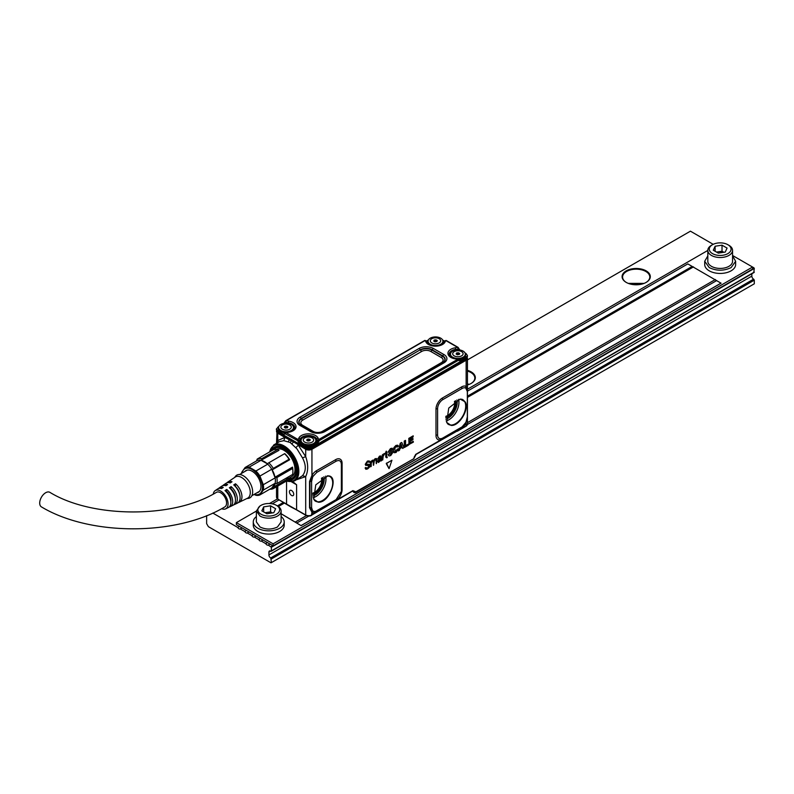 <?xml version="1.0" encoding="UTF-8"?>
<svg xmlns="http://www.w3.org/2000/svg" width="794" height="794" viewBox="0 0 794 794"><rect width="100%" height="100%" fill="white"/><g stroke="black" fill="none" stroke-linecap="round" stroke-linejoin="round"><path stroke-width="1.19" d="M728.932 245.316L727.88 244.711A10.888 6.283 180 0 1 727.88 253.604A10.888 6.283 180 0 1 712.476 253.604A10.888 6.283 180 0 1 712.476 244.711A10.888 6.283 180 0 1 727.88 244.711L728.932 245.316A12.376 7.146 180 0 1 732.554 250.368A12.376 7.146 180 0 1 728.932 255.42A12.376 7.146 180 0 1 711.434 255.42A12.376 7.146 180 0 1 707.811 250.368A12.376 7.146 180 0 1 711.434 245.316L712.476 244.711M713.28 250.219L715.126 246.239L722.024 245.167L727.076 248.085L725.23 252.075L718.332 253.137L713.28 250.219M715.126 251.291L715.126 246.239M716.506 252.085L722.024 251.232L722.024 245.167M722.024 251.232L723.85 252.284M707.811 250.368L707.811 261.276A12.376 7.146 0 0 0 711.434 266.327A12.376 7.146 0 0 0 728.932 266.327A12.376 7.146 0 0 0 732.554 261.276L732.554 250.368M716.774 252.234A6.183 3.573 180 0 1 718.58 251.767A6.183 3.573 180 0 1 723.751 252.303M732.554 255.916L735.641 261.276L731.115 267.588C723.83 271.052 716.535 271.052 709.241 267.588L704.715 261.276L707.811 255.916M704.715 261.276L704.715 264.511A15.463 8.933 0 0 0 709.241 270.823A15.463 8.933 0 0 0 731.115 270.823A15.463 8.933 0 0 0 735.641 264.511L735.641 261.276M752.553 268.65L753.953 267.846L752.553 267.032L273.116 543.83L236.374 522.621L256.373 511.078M273.116 543.83L273.116 545.855L752.553 269.057L752.553 267.032L732.554 255.489M707.811 250.438L467.438 389.219M277.493 498.88L269.464 503.515M467.438 391.134L687.812 263.906L721.051 283.2L301.115 525.648L281.116 513.797M256.373 516.557A15.463 8.933 0 0 0 253.276 521.916L253.276 525.142A15.463 8.933 0 0 0 257.812 531.464A15.463 8.933 0 0 0 279.677 531.464A15.463 8.933 0 0 0 284.212 525.142L284.212 521.916A15.463 8.933 0 0 0 281.116 516.557M273.116 545.855L236.374 524.636L236.374 522.621M279.091 499.873L272.233 503.833M301.115 525.648L281.116 513.698M721.051 283.101L301.115 525.549M253.276 521.916A15.463 8.933 0 0 0 257.812 528.228A15.463 8.933 0 0 0 279.677 528.228A15.463 8.933 0 0 0 284.212 521.916M713.211 244.324L690.433 231.173L467.438 359.92M239.5 526.442L237.743 527.454L212.802 513.053M467.438 370.351A14.103 8.139 180 0 1 474.752 375.363A14.103 8.139 180 0 1 471.189 383.413A14.103 8.139 180 0 1 467.438 384.961M622.655 278.922A14.103 8.139 180 0 1 632.223 268.819A14.103 8.139 180 0 1 649.73 274.337A14.103 8.139 180 0 1 646.167 282.396A14.103 8.139 180 0 1 627.578 283.081A14.103 8.139 180 0 1 626.218 282.396A14.103 8.139 180 0 1 622.655 278.922M242.001 527.891L240.245 528.893A2.471 1.429 -120 0 0 240.245 528.893L244.751 531.494A2.471 1.429 -120 0 0 246.001 532.824A2.471 1.429 -120 0 0 247.232 532.943A2.471 1.429 -120 0 0 247.242 532.943L248.998 531.93M246.497 530.481L244.751 531.494M253.494 534.531L251.748 535.533L247.242 532.943M255.996 535.97L254.249 536.982A2.471 1.429 -120 0 0 254.249 536.982L258.745 539.573A2.471 1.429 -120 0 0 259.995 540.903A2.471 1.429 -120 0 0 261.236 541.032A2.471 1.429 -120 0 0 261.246 541.022L262.993 540.009M260.492 538.57L258.745 539.573M267.489 542.61L265.742 543.622L261.246 541.022M269.99 544.049L268.243 545.061A2.471 1.429 -120 0 0 268.243 545.061L271.369 547.264L754.3 268.451L753.953 267.846M272.769 545.657L271.022 546.659M692.179 266.427L467.438 396.186M283.389 502.443L277.404 505.897M693.499 266.883L467.438 397.397M284.421 503.068L278.396 506.542M715.364 279.508L467.438 422.656M306.434 515.604L295.428 521.966M716.684 280.57L467.398 424.492M286.565 481.263L286.565 504.101L306.047 515.415A3.96 2.283 0 0 0 308.826 516.06L296.738 523.028M256.373 510.999L259.995 516.05A12.376 7.146 0 0 0 277.493 516.05A12.376 7.146 0 0 0 281.116 510.999L281.116 521.916L277.493 526.968C271.657 529.737 265.831 529.737 259.995 526.968L256.373 521.916L256.373 510.999L259.995 505.947A12.376 7.146 0 0 1 260.551 505.649M206.629 515.673L206.629 523.633L208.375 526.66L271.022 562.827L754.3 283.805L754.3 280.173L753.595 279.16L270.665 557.974L753.774 279.26M753.774 272.392L754.3 268.451M751.849 273.751L751.849 276.123A2.471 1.429 -120 0 0 753.595 279.16M265.742 543.622A2.471 1.429 -120 0 0 266.992 544.942A2.471 1.429 -120 0 0 268.233 545.071M237.743 527.454A2.471 1.429 -120 0 0 238.994 528.784A2.471 1.429 -120 0 0 240.235 528.903M271.369 547.264L271.369 550.907L270.665 551.105A2.471 1.429 -120 0 0 269.434 550.986A2.471 1.429 -120 0 0 268.918 552.118L268.918 554.946A2.471 1.429 -120 0 0 270.665 557.974M251.748 535.533A2.471 1.429 -120 0 0 252.998 536.863A2.471 1.429 -120 0 0 254.229 536.982M271.369 562.628L270.843 558.083M471.011 383.512A13.607 7.861 0 0 0 474.822 378.063A13.607 7.861 0 0 0 474.276 375.85A13.607 7.861 0 0 0 467.438 371.066M645.988 282.495A13.607 7.861 0 0 0 649.8 277.037A13.607 7.861 0 0 0 649.254 274.823A13.607 7.861 0 0 0 634.257 269.255A13.607 7.861 0 0 0 622.585 277.037A13.607 7.861 0 0 0 623.131 279.25A13.607 7.861 0 0 0 626.397 282.495M281.116 510.999A12.376 7.146 0 0 0 277.493 505.947L276.441 505.341A10.888 6.283 180 0 1 276.441 514.234A10.888 6.283 180 0 1 261.047 514.234A10.888 6.283 180 0 1 261.047 505.341A10.888 6.283 180 0 1 276.441 505.341L277.493 505.947M467.438 383.8L469.135 384.395M628.272 283.379L644.103 283.379M633.82 284.659A9.151 5.29 180 0 1 638.565 284.659M261.841 510.86L263.687 506.87L270.595 505.808L275.647 508.726L273.791 512.706L266.893 513.778L261.841 510.86M263.687 511.922L263.687 506.87M265.077 512.726L270.595 511.872L270.595 505.808M270.595 511.872L272.411 512.924M265.335 512.874A6.183 3.573 180 0 1 267.141 512.398A6.183 3.573 180 0 1 272.312 512.934M296.926 448.809L290.167 442.496L283.845 440.69L279.548 441.593L273.751 444.948A20.783 11.999 60 0 1 291.19 452.123A20.783 11.999 60 0 1 294.534 480.946L302.494 475.705C306.206 470.991 306.206 465.046 302.494 457.88L296.926 448.809M302.494 475.705L305.7 476.599C308.32 470.862 308.32 464.212 305.7 456.649L298.306 445.176L295.874 447.637M467.259 357.697A4.456 2.571 180 0 1 467.438 358.422A4.456 2.571 180 0 1 466.138 360.248L311.943 449.265A4.456 2.571 180 0 1 305.7 449.295L293.671 441.95L291.964 443.707M302.494 457.88L305.7 456.649L305.7 449.295A1.241 0.705 -60.9 0 1 305.819 448.719L291.686 440.61L290.167 442.496M277.066 431.46A4.139 2.392 0 0 0 277.989 432.333L289.612 439.608L288.291 441.593M467.12 357.687A4.139 2.392 0 0 1 465.909 359.404L311.724 448.421A4.139 2.392 180 0 1 305.918 448.451L284.907 437.434L283.845 440.69M276.679 430.914A4.288 2.471 180 0 0 277.89 432.601A1.241 0.725 120.9 0 0 277.771 433.167L284.907 437.434L277.771 440.521L278.257 442.337M276.63 430.805A4.456 2.571 180 0 0 276.52 431.38A4.456 2.571 180 0 0 277.771 433.167L277.771 440.521L277.046 443.042M277.989 432.333L291.716 440.531M296.767 479.655L305.7 476.599L305.7 514.969L296.589 509.887L296.589 484.777L292.847 481.66M308.826 516.06A3.96 2.283 0 0 0 311.01 515.663L311.576 514.899M309.541 507.723L312.548 510.611L311.615 507.703L309.958 507.703L309.958 481.432L313.193 476.182L311.943 475.437L309.541 481.452L309.541 507.723L311.943 512.299L311.466 515.117M296.589 509.887L291.577 507.326M289.691 490.722A3.047 1.757 -120 0 0 290.286 494.245A3.047 1.757 -120 0 0 293.095 495.635A3.047 1.757 -120 0 0 293.462 495.277A3.047 1.757 -120 0 0 292.867 491.754A3.047 1.757 -120 0 0 290.058 490.364A3.047 1.757 -120 0 0 289.691 490.722M311.427 515.187L311.427 515.187A4.456 2.571 180 0 1 305.7 514.969L277.92 499.178A4.238 2.442 180 0 1 276.828 498.007M315.883 511.197L336.11 499.625L335.673 500.607L315.228 512.378A9.071 5.23 -60 0 1 311.943 512.299L313.193 511.128A7.434 4.288 -60 0 0 315.883 511.197A2.471 1.667 70.3 0 0 315.228 512.378L311.754 514.552M313.193 511.128L312.548 510.611M408.999 444.719L408.801 438.387L413.128 435.856M410.161 439.945L412.91 438.586M410.161 442.883L413.237 441.335M404.394 447.379L404.206 441.097L405.397 440.372M405.555 445.543L408.295 444.193M402.538 448.282L402.26 447.27L399.997 448.58L399.541 450.198L398.429 450.942L400.652 443.052L401.804 442.536L403.938 447.488L402.786 448.431L402.161 447.33M398.36 450.863L400.265 443.221L401.704 442.466M394.817 451.3L395.829 451.25L397.318 449.047L398.35 449.245L396.007 452.52L394.122 452.699L393.189 450.555L394.211 452.749M393.189 450.555L393.943 447.518L395.908 445.454L397.645 445.186L398.181 446.377L397.248 447.062L396.027 446.764L394.985 447.885L395.005 451.439M397.159 446.982L396.633 446.516M391.65 450.019L391.184 449.553L389.844 450.526A4.953 2.858 -60 0 1 389.824 450.555L389.824 451.359L392.633 451.141L393.02 452.183L390.708 455.587L389 455.954L388.167 454.823L389.1 453.89L390.539 454.317L391.73 452.53L389.06 452.828L388.534 451.796L390.638 448.719L392.276 448.322L392.643 449.593L391.462 449.93M388.911 455.915L388.167 454.823M388.534 451.796L388.891 452.759M388.345 451.697L390.459 448.6L392.117 448.203L392.841 449.196M385.318 453.543L386.331 451.171M387.135 452.074L386.489 456.649A4.953 2.858 120 0 0 386.489 456.679L387.194 457.523A4.953 2.858 -60 0 1 386.777 457.801L385.953 457.215L385.953 453.414L385.308 453.483L386.172 451.26L386.489 452.382L387.135 452.074L386.489 452.223M386.331 456.57L387.224 456.957M386.767 457.801L385.765 457.126L385.765 453.463M383.095 454.962L383.452 454.099L383.006 454.912M383.452 454.099L384.435 453.503M382.569 459.905L382.371 454.863L382.926 454.505M381.388 459.855L381.845 460.302L381.239 460.917A4.953 2.858 120 0 0 381.17 460.937L380.693 460.54L378.49 462.485L377.358 461.513L378.311 462.406L377.358 461.513L379.681 458.456A4.972 2.868 -60 0 1 379.711 458.436L380.544 457.552L380.316 456.619L377.696 458.932L379.631 456.262L381.051 456.014L381.686 460.073M377.696 459.031L379.463 456.143L380.971 455.964M371.523 460.967L371.324 461.642L372.406 460.212L373.805 460.192L375.234 458.575L376.703 459.14M371.711 461.086L373.974 460.331L375.413 458.694L376.872 459.25L376.445 458.485M376.217 463.567L376.019 459.379L374.361 460.599A4.953 2.858 -60 0 1 374.351 460.629L373.577 465.274L373.18 461.016L371.523 462.237A4.953 2.858 -60 0 1 371.513 462.267L371.235 463.756A4.953 2.858 120 0 0 371.235 463.815L371.235 466.386L370.619 466.743L370.619 461.751L371.235 461.651M373.379 465.205L373.18 461.016L372.485 461.135M370.629 466.793L370.431 461.651L371.076 461.254M368.734 461.572L369.141 462.287L367.592 461.79L366.034 464.311L368.753 464.301L369.905 465.443L369.299 467.378L367.592 468.926L365.905 469.274L365.498 467.745L367.691 468.271L369.309 465.83L365.597 465.205L365.429 464.421L367.592 461.195L369.279 460.977L369.498 462.297L368.634 461.532M366.034 464.311L369.468 464.371M365.29 468.132L365.816 469.224M365.101 468.033L365.667 467.517L367.523 468.152L369.121 465.741A24.763 14.292 -60 0 1 369.121 465.721L367.9 465.056M365.836 465.443L365.24 464.321L367.414 461.076L369.19 460.927M388.971 468.539L386.261 463.607L391.829 460.242M306.047 515.415L305.849 515.306A4.238 2.442 180 0 0 308.826 515.991A4.238 2.442 180 0 0 311.298 515.514A0.744 0.506 62.2 0 0 311.536 515.197M312.508 513.956L311.982 514.254L312.508 513.956M352.447 490.891L354.928 491.297L353.777 491.307L353.935 492.27L352.675 491.01M335.673 500.607L336.864 499.883A2.471 1.141 51.5 0 1 337.063 498.969M337.093 498.95L336.11 499.625L341.301 491.486M313.193 476.182L316.866 472.331L336.11 461.225C339.296 459.736 341.053 460.748 341.36 464.252L341.36 490.523A2.471 1.429 180 0 1 342.085 489.6A9.071 5.23 -60 0 1 336.864 499.883L352.973 490.593M312.548 477.452L311.615 481.432L309.958 481.432A2.471 1.429 0 0 0 309.541 481.452M311.615 507.703L311.615 481.432M327.872 475.854L315.774 484.846L313.69 499.208L318.096 502.165C329.341 503.594 339.723 475.656 327.872 475.854M311.069 515.634L311.337 515.505A0.744 0.744 0 0 0 311.665 515.157L352.814 490.93L353.777 491.307L353.231 490.761M414.399 456.619L413.763 458.724L355.097 492.26A0.744 0.496 170.1 0 1 353.935 492.27L354.928 492.687M413.763 458.724L355.305 492.727L354.114 492.608L352.576 491.069M414.289 457.026L415.719 454.357L442.407 438.983A2.471 1.429 60 0 1 442.844 438L462.088 426.884L466.406 421.773L467.338 417.793L467.338 391.521L465.76 388.097A2.471 2.025 -61.1 0 1 466.138 386.42L467.378 390.33L467.378 416.592A2.471 1.429 0 0 0 467.338 416.84L467.338 390.569L466.406 388.613M456.262 430.983L442.407 438.983M462.088 388.484A2.471 1.429 60 0 1 461.651 386.896L442.407 398.012A9.071 5.23 -60 0 0 435.995 409.118L435.995 435.38A9.071 5.23 -60 0 0 441.216 439.648A2.471 1.667 70.3 0 1 441.861 438.457A7.434 4.288 -60 0 1 437.593 434.963L437.593 408.702A7.434 4.288 -60 0 1 442.844 399.6L462.088 388.484A7.434 4.288 -60 0 1 465.76 388.097M465.76 423.043L467.18 419.381M467.338 417.723L467.378 416.592M408.989 444.67L408.989 438.477L413.237 435.866L413.079 437.008L410.161 438.735L410.19 440.144L413.069 438.725L412.86 439.737L410.19 441.275L410.161 443.062L413.188 441.355L413.396 442.119L408.801 444.571M408.245 445.335L404.464 447.459L404.603 440.819L405.555 440.511L405.565 445.742L408.245 444.213L408.245 445.335M393.377 450.645L394.122 447.627L396.087 445.573L397.804 445.305L398.33 445.97M394.975 451.419L395.998 451.369L397.04 449.384M397.228 449.483L398.042 448.898M389.646 451.052L392.792 451.25M388.355 454.912L389.268 454.009L390.717 454.436L391.571 453.672L391.859 452.858L391.134 452.401M389.497 454.059L390.539 454.317M383.184 455.022L382.877 454.396M383.631 454.208L384.594 453.91L383.155 456.312L382.768 459.964L383.036 454.515M378.5 462.485L377.547 461.612L379.86 458.575A4.953 2.858 -60 0 1 379.879 458.555L380.763 457.324L380.505 456.699L379.621 456.907M381.17 460.937L380.594 460.47M376.872 459.25L376.425 463.636L376.217 460.103L375.324 459.498M368.585 464.182L369.389 464.301M365.885 467.726L366.262 468.49M369.309 465.81L369.309 465.83A24.743 14.282 -60 0 1 369.309 465.81L368.079 465.135M386.648 463.23L391.938 460.262L389.07 468.619L386.47 463.12M457.681 429.435L457.701 430.735L416.096 454.396L413.605 459.061M466.902 356.913L467.438 358.422L467.438 424.095A4.456 2.571 180 0 1 466.138 425.912L466.138 423.271A9.071 5.23 -60 0 1 461.651 427.976L456.758 430.695A2.471 1.429 60 0 1 457.195 429.713M441.861 438.457L442.844 438M462.902 426.348L462.088 426.884A2.471 1.429 60 0 0 461.651 427.976M465.185 401.873L460.153 399.084L448.759 408.066L446.665 422.438L451.081 425.386C459.16 426.537 469.74 408.89 465.185 401.873M466.406 421.773L467.338 416.84L465.75 423.033M400.345 447.201L401.893 446.307L401.149 444.422L400.384 447.24M380.614 458.624L379.423 459.528A4.953 2.858 120 0 1 379.383 459.547L378.192 461.245A4.953 2.858 120 0 0 378.192 461.245L379.095 461.582L380.683 459.23A4.953 2.858 120 0 0 380.683 459.23L380.485 458.575M378.202 461.254L379.095 461.582L380.485 458.733M458.446 359.225A7.424 4.288 0 0 0 461.761 358.61L459.418 359.96A0.863 0.496 -120 0 1 460.034 361.002L466.128 357.489L467.428 355.593L466.157 358.213L311.566 447.588L306.057 448.014M467.458 356.546L466.157 358.332L311.566 447.588A1.112 0.645 60 0 1 311.337 448.074L305.501 448.074L277.95 432.164A1.112 0.645 120 0 1 277.711 431.678L305.273 447.588L305.273 446.724L311.566 446.724L311.566 447.469L305.273 447.469L277.711 431.678L276.411 429.882M457.572 431.112L465.78 426.368A3.96 2.283 -0 0 0 465.79 426.368L456.788 431.122A0.744 0.744 60 0 1 456.629 430.993A0.744 0.744 60 0 0 457.572 431.112M400.404 447.012L401.704 446.228L401.049 444.571M378.033 461.145L378.917 461.463M276.451 428.82L276.411 429.802L277.711 431.549L277.741 430.824A0.863 0.496 -60 0 1 278.357 429.782L279.885 430.666A7.424 4.288 0 0 0 281.959 431.867A7.424 4.288 0 0 0 283.974 432.412A7.424 4.288 0 0 0 285.463 432.571M278.982 426.199L276.441 428.939L277.741 430.824L283.855 434.358L285.592 433.028M466.128 353.846A0.863 0.496 120 0 0 465.949 353.469L467.418 355.474M458.892 359.881L458.297 359.672L458.684 360.555L458.297 359.672M458.664 360.416A0.863 0.546 -7.4 0 0 458.912 359.97L458.059 359.077L455.309 358.898L457.741 359.275L460.034 361.002M319.039 441.176L317.749 443.151L311.566 446.724A0.863 0.496 -120 0 0 310.95 445.682L305.879 445.682L305.273 446.724L299.159 443.191L297.859 441.216L299.308 440.948L300.023 439.231A1.241 0.973 -155.1 0 0 298.832 438.119A9.965 5.756 0 0 1 308.459 433.852A9.965 5.756 0 0 1 318.086 438.119A1.241 0.973 155.1 0 0 316.895 439.231L317.61 440.759L317.134 442.109L316.171 440.035A0.744 0.586 155.1 0 0 316.885 439.37L317.6 440.908L319.039 441.176L317.61 440.759L318.741 439.519A0.863 0.496 60 0 1 319.357 440.561L458.356 360.317M317.749 443.151L317.134 442.109L314.801 443.459A7.424 4.288 0 0 0 315.883 441.226L315.883 440.422A7.424 4.288 0 0 0 310.553 436.303A7.424 4.288 0 0 0 301.035 440.422A7.424 4.288 0 0 0 306.375 444.531A7.424 4.288 0 0 0 315.883 440.422M299.159 443.191A0.863 0.496 -60 0 1 299.775 442.149L300.757 440.035A0.744 0.586 24.9 0 1 300.043 439.37A8.724 5.032 180 0 1 306.008 435.846A8.724 5.032 0 0 1 316.885 439.37L316.895 439.231A8.734 5.042 0 0 0 306.008 435.688A8.734 5.042 0 0 0 300.023 439.231L299.298 440.799L298.167 439.558L297.552 440.601L285.225 433.772L286.148 432.621A0.863 0.496 120 0 0 285.532 433.663M297.859 441.216L299.298 440.799L299.775 442.149L302.276 443.598A7.424 4.288 0 0 0 304.36 444.799A7.424 4.288 0 0 0 306.375 445.335A7.424 4.288 0 0 0 312.33 444.888A7.424 4.288 0 0 0 314.801 443.459M284.977 433.395A0.863 0.546 7.4 0 0 285.205 433.901L285.225 433.772M283.984 423.371A0.863 0.496 60 0 1 284.53 423.291L286.217 420.741L425.217 340.497L426.348 341.102L424.78 340.447A0.863 0.496 60 0 1 425.217 340.497L425.862 341.896A9.965 5.756 0 0 0 435.499 346.164A9.965 5.756 0 0 0 445.126 341.896L445.752 340.537L444.69 340.904L446.188 340.487L458.108 347.375A0.863 0.496 120 0 0 457.672 347.415L458.207 348.993L458.595 348.199M285.274 421.674L288.262 423.391M285.294 421.525L285.681 422.319L288.331 422.726L288.649 421.118L286.217 420.741M424.601 340.825A0.863 0.496 60 0 1 424.78 340.447L285.78 420.701L283.835 423.401M442.615 340.001L444.58 341.132A0.863 0.496 120 0 0 444.144 341.182L444.61 341.281M445.752 340.537L457.672 347.415L455.309 347.782A9.965 5.756 0 0 0 447.925 353.34A9.965 5.756 0 0 0 455.309 358.898M458.287 347.752A0.863 0.496 120 0 0 458.108 347.375L458.843 348.546M459.964 350.293L458.227 349.132L458.863 348.616L459.994 350.035A7.424 4.288 0 0 0 450.466 354.144A7.424 4.288 0 0 0 455.806 358.263A7.424 4.288 0 0 0 465.314 354.144A7.424 4.288 0 0 0 459.984 350.035M461.761 358.61A7.424 4.288 0 0 0 464.232 357.191A7.424 4.288 0 0 0 465.314 354.958L465.314 354.144M450.466 354.144L450.466 354.958A7.424 4.288 0 0 0 452.292 357.766M301.035 440.422L301.035 441.226A7.424 4.288 0 0 0 302.276 443.598M291.666 431.112A7.424 4.288 0 0 0 293.492 428.294L293.492 427.49A7.424 4.288 0 0 0 288.153 423.371A7.424 4.288 0 0 0 278.644 427.49A7.424 4.288 0 0 0 283.974 431.599A7.424 4.288 0 0 0 293.492 427.49M278.644 427.49L278.644 428.294A7.424 4.288 0 0 0 279.885 430.666M441.097 344.834A7.424 4.288 0 0 0 442.923 342.025L442.923 341.212A7.424 4.288 0 0 0 437.583 337.103A7.424 4.288 0 0 0 428.075 341.212A7.424 4.288 0 0 0 433.405 345.33A7.424 4.288 0 0 0 442.923 341.212M428.075 341.212L428.075 342.025A7.424 4.288 0 0 0 429.891 344.834M312.905 493.054A9.895 5.717 120 0 0 321.669 480.172A9.895 5.717 120 0 0 321.441 478.256M324.935 431.539L443.915 362.848A10.183 5.876 0 0 0 443.915 354.531L433.415 348.477A10.183 5.876 0 0 0 419.024 348.477L300.043 417.168A10.183 5.876 0 0 0 300.043 425.485L310.533 431.539A10.183 5.876 0 0 0 324.935 431.539A2.471 1.429 60 0 0 323.694 431.42L442.685 362.729A8.426 4.863 0 0 0 442.685 355.841L432.184 349.777A8.426 4.863 0 0 0 420.264 349.777L301.472 418.825A8.148 4.704 0 0 0 301.472 425.475A2.471 1.429 120 0 0 302.713 425.356L313.213 431.41A2.471 1.429 -60 0 1 312.082 431.589M310.533 431.539A2.471 1.429 -60 0 1 311.774 431.42L301.472 425.475M445.891 416.274A9.895 5.717 120 0 0 454.654 403.392A9.895 5.717 120 0 0 454.426 401.486M459.359 350.859A5.201 2.997 180 0 1 462.882 354.59A5.201 2.997 180 0 1 456.431 356.625A5.201 2.997 180 0 1 452.908 352.893A5.201 2.997 180 0 1 459.359 350.859M307 442.893A5.201 2.997 180 0 1 303.477 439.171A5.201 2.997 180 0 1 309.928 437.137A5.201 2.997 180 0 1 313.451 440.859A5.201 2.997 180 0 1 307 442.893M284.599 429.961A5.201 2.997 180 0 1 281.076 426.239A5.201 2.997 180 0 1 287.527 424.204A5.201 2.997 180 0 1 291.051 427.926A5.201 2.997 180 0 1 284.599 429.961M436.958 337.936A5.201 2.997 180 0 1 440.481 341.658A5.201 2.997 180 0 1 434.03 343.693A5.201 2.997 180 0 1 430.507 339.971A5.201 2.997 180 0 1 436.958 337.936M458.555 352.844L458.098 353.985L458.555 352.844L459.686 353.469L459.25 354.461M456.213 354.104L457.413 354.779L459.25 354.332M456.213 353.856L456.58 352.983L458.098 352.774M309.124 439.112L308.668 440.253L309.124 439.112L310.256 439.737L309.819 440.739M306.782 440.372L307.983 441.047L309.819 440.601M306.782 440.134L307.149 439.261L308.668 439.042M286.733 426.18L286.267 427.321L286.733 426.18L287.855 426.805L287.418 427.807M284.381 427.44L285.582 428.115L287.418 427.668M284.381 427.202L284.748 426.328L286.267 426.11M436.154 339.911L435.698 341.053L436.154 339.911L437.286 340.537L436.849 341.539M433.812 341.172L435.013 341.847L436.849 341.4M433.812 340.934L434.179 340.05L435.698 339.842M457.185 354.273L457.82 354.243L457.82 353.022M307.754 440.541L308.39 440.511L308.39 439.3M285.364 427.609L285.999 427.579L285.999 426.368M434.794 341.341L435.43 341.311L435.43 340.1M294.852 476.757A17.319 10.004 60 0 1 294.643 476.886A17.319 10.004 60 0 1 294.286 477.075M276.987 447.091A17.319 10.004 60 0 1 277.314 446.883A17.319 10.004 60 0 1 277.533 446.764M275.697 447.826A17.319 10.004 60 0 1 275.915 447.697A17.319 10.004 60 0 1 280.213 446.962M296.023 474.346A17.319 10.004 60 0 1 295.328 475.675A17.319 10.004 60 0 1 293.234 477.69A17.319 10.004 60 0 1 293.016 477.819M273.533 449.751A17.319 10.004 60 0 1 275.478 447.945A17.319 10.004 60 0 1 290.475 454.505M294.624 461.681A17.319 10.004 60 0 1 294.892 475.934L292.797 477.948L289.314 478.752M273.791 449.672A17.071 9.856 60 0 1 290.108 454.595A17.071 9.856 60 0 1 294.564 475.844A17.071 9.856 60 0 1 289.353 478.633M276.372 449.434A15.592 9.002 60 0 1 290.683 456.838A15.592 9.002 60 0 1 293.641 474.733A15.592 9.002 60 0 1 291.765 476.549L289.661 477.76A15.592 9.002 60 0 1 285.761 478.415M256.204 461.096A15.592 9.002 60 0 1 256.571 460.857L256.958 460.659A15.592 9.002 60 0 1 261.008 460.302L279.012 450.317L277.434 449.603A16.823 9.717 -120 0 0 272.938 450L257.187 459.091A16.823 9.717 60 0 1 261.683 458.694L277.434 449.603M261.683 458.694L261.514 460.421A15.592 9.002 60 0 1 267.221 463.716L261.008 460.302L249.167 467.14L255.886 471.021L267.727 464.182A15.592 9.002 60 0 1 271.776 469.214L272.163 469.859L289.661 459.756L289.046 459.299A16.823 9.717 -120 0 0 284.55 453.711L268.799 462.803A16.823 9.717 60 0 1 273.295 468.391L289.046 459.299M284.55 453.711L284.718 453.612A15.592 9.002 60 0 1 289.661 459.756M273.295 468.391L272.163 469.859A15.592 9.002 60 0 1 275.012 477.214L292.51 467.11A15.592 9.002 60 0 1 292.887 470.624L292.887 471.636A16.823 9.717 -120 0 0 292.599 468.47L276.858 477.561A16.823 9.717 60 0 1 276.858 483.556L292.599 474.465A16.823 9.717 -120 0 0 292.887 471.636M276.858 477.561L275.012 477.214L275.141 477.879L271.776 469.214L259.936 476.053L263.3 484.717L275.141 477.879A15.592 9.002 60 0 1 275.141 483.278A15.592 9.002 60 0 1 275.012 483.804A15.592 9.002 60 0 1 272.163 487.863L289.661 477.76L289.046 479.526L273.295 488.618A16.823 9.717 60 0 1 269.841 489.183M292.51 467.11L292.599 468.47M256.571 460.857L257.187 459.091M267.221 463.716L268.799 462.803M275.012 483.804L276.858 483.556M254.05 494.464L255.886 495.258A15.592 9.002 60 0 0 259.936 494.9L271.776 488.062L275.141 483.278L263.3 490.116A15.592 9.002 60 0 0 263.3 484.717M271.776 488.062A15.592 9.002 -120 0 0 272.163 487.863L273.295 488.618M256.958 460.659L245.118 467.497L241.753 472.281A15.592 9.002 60 0 0 241.575 473.373M255.886 471.021A15.592 9.002 60 0 1 257.812 473.075A15.592 9.002 60 0 1 259.936 476.053M242.021 473.115A14.6 8.426 60 0 1 257.067 473.829A14.6 8.426 60 0 1 262.338 489.054A14.6 8.426 60 0 1 254.269 494.334M259.936 494.9L263.3 490.116M245.118 467.497A15.592 9.002 60 0 1 249.167 467.14M244.76 471.537A12.496 7.215 60 0 1 245.872 470.614A12.496 7.215 60 0 1 257.415 476.321A12.496 7.215 60 0 1 259.876 490.801A12.496 7.215 60 0 1 258.368 492.25A12.496 7.215 60 0 1 257.008 492.756M235.232 476.648A13.111 7.573 60 0 1 235.391 476.42A13.111 7.573 60 0 1 247.956 479.824A13.111 7.573 60 0 1 251.509 496.319A13.111 7.573 60 0 1 248.105 498.424L246.825 498.563M226.945 482.821A11.602 6.699 60 0 1 227.709 482.137L235.252 477.045A12.247 7.077 60 0 1 246.666 482.276A12.247 7.077 60 0 1 249.227 496.677A12.247 7.077 60 0 1 247.49 498.235L239.302 502.215A11.602 6.699 60 0 1 238.329 502.542M222.757 485.66A11.235 6.491 60 0 1 223.531 484.975A11.235 6.491 60 0 1 227.62 484.608L225.873 485.739A11.096 6.402 60 0 0 221.854 486.107L219.343 487.804A10.878 6.283 60 0 1 223.253 487.437L221.496 488.568A10.729 6.193 60 0 0 217.665 488.945L215.154 490.642A10.521 6.074 60 0 1 224.96 495.138A10.521 6.074 60 0 1 227.153 507.505A10.521 6.074 60 0 1 225.665 508.845A10.521 6.074 60 0 1 221.615 508.696M218.578 488.499A10.878 6.283 60 0 1 219.343 487.804M213.268 494.076A10.521 6.074 60 0 1 214.102 491.734A10.521 6.074 60 0 1 215.154 490.642M226.27 491.814L226.747 489.451L225 490.583A10.729 6.193 60 0 1 229.913 506.145A10.729 6.193 60 0 1 228.394 507.515L225.665 508.845M226.747 489.451A10.878 6.283 60 0 1 231.749 505.242A10.878 6.283 60 0 1 230.21 506.632A10.878 6.283 60 0 1 229.228 506.949M230.846 489.173L231.123 486.623L229.377 487.754A11.096 6.402 60 0 1 234.508 503.892A11.096 6.402 60 0 1 232.94 505.312L230.21 506.632M231.123 486.623A11.235 6.491 60 0 1 236.344 502.989A11.235 6.491 60 0 1 234.756 504.428A11.235 6.491 60 0 1 233.773 504.746M235.411 486.533L235.5 483.794L233.744 484.926A11.453 6.61 60 0 1 239.103 501.639A11.453 6.61 60 0 1 237.485 503.098L234.756 504.428M235.5 483.794A11.602 6.699 60 0 1 240.949 500.736A11.602 6.699 60 0 1 239.302 502.215M227.709 482.137A11.602 6.699 60 0 1 231.997 481.779L230.25 482.911A11.453 6.61 60 0 0 226.042 483.278L223.531 484.975M216.415 492.33A8.416 4.853 60 0 1 220.623 492.746A8.416 4.853 60 0 1 226.578 503.049A8.416 4.853 60 0 1 225.843 505.927A8.416 4.853 60 0 1 224.831 506.9C176.328 536.119 89.95 536.119 41.447 506.9A8.416 4.853 120 0 1 39.7 503.049A8.416 4.853 120 0 1 45.645 492.746A8.416 4.853 120 0 1 49.853 492.33C92.392 518.482 173.886 518.482 216.415 492.33M226.747 491.536A8.416 4.853 60 0 1 230.816 501.868M231.123 489.015A8.416 4.853 60 0 1 235.322 498.255M235.5 486.484A8.416 4.853 60 0 1 239.609 494.245M397.228 445.543L397.913 445.365M271.369 550.907L754.3 272.084M271.369 558.986L754.3 280.173M270.665 551.105L268.918 552.118M751.849 276.123L268.918 554.946M289.195 479.09A17.786 10.262 -120 0 0 293.294 478.187A17.786 10.262 -120 0 0 294.177 477.522A17.716 10.223 60 0 1 292.976 477.849M275.657 447.846A17.716 10.223 60 0 1 276.53 446.972A17.786 10.262 -120 0 0 275.518 447.399A17.786 10.262 -120 0 0 272.938 450M294.941 476.638A17.825 10.292 60 0 1 289.145 479.239M277.692 446.744A17.825 10.292 -120 0 0 272.699 450.138M289.105 479.358A17.885 10.322 -120 0 0 294.902 476.688C298.087 470.485 296.4 462.833 289.87 453.741L284.192 448.67L277.622 446.754A17.885 10.322 -120 0 0 272.501 450.248M284.083 448.521A17.885 10.322 -120 0 0 277.622 446.754M271.25 450.972A18.58 10.729 60 0 1 284.063 448.342A18.58 10.729 60 0 1 289.919 453.573A18.58 10.729 60 0 1 296.718 471.983A18.58 10.729 60 0 1 288.063 480.092M269.752 451.836A20.049 11.573 60 0 1 290.415 452.808A20.049 11.573 60 0 1 297.641 473.71A20.049 11.573 60 0 1 286.565 480.956M305.918 448.451L305.819 448.719A4.288 2.471 0 0 0 311.824 448.689A1.241 0.715 -120 0 1 311.943 449.265L311.943 475.437A9.071 5.23 -60 0 1 316.419 470.743L335.673 459.637A9.071 5.23 -60 0 1 342.085 463.339L342.085 489.6M277.771 486.037L277.771 498.84A4.456 2.571 180 0 1 276.52 497.054L276.52 486.762M291.636 507.386L277.92 499.178L286.565 504.101M293.462 482.176L293.006 481.611M311.724 448.421L466.018 359.672A1.241 0.715 -120 0 1 466.138 360.248L466.138 386.42A9.071 5.23 -60 0 0 461.651 386.896M296.589 484.777L291.626 481.918M354.928 491.297L355.097 492.26M465.909 359.404L466.018 359.672A4.288 2.471 180 0 0 467.219 357.518M316.419 470.743A2.471 1.429 -120 0 0 316.866 472.331M336.11 461.225A2.471 1.429 60 0 1 335.673 459.637M342.085 463.339A2.471 1.429 0 0 0 341.36 464.252M435.995 435.38A2.471 1.429 180 0 1 437.593 434.963M435.995 409.118A2.471 1.429 180 0 1 437.593 408.702M442.407 398.012A2.471 1.429 -120 0 0 442.844 399.6M316.866 510.731L316.419 511.723M314.484 500.418A14.292 8.248 120 0 0 315.377 501.113A14.292 8.248 120 0 0 317.769 501.828A14.292 8.248 -60 0 0 330.731 491.039A14.292 8.248 -60 0 0 329.669 476.37A14.292 8.248 -60 0 0 328.617 475.943M457.701 430.735L457.721 430.765A0.744 0.586 143.6 0 1 456.669 430.973L456.709 431.063M467.12 425.048A4.238 2.442 180 0 1 465.979 426.249L467.438 424.095M464.232 357.191L465.512 356.446A0.863 0.496 -120 0 1 466.128 357.489L466.157 358.332A1.112 0.645 60 0 1 465.919 358.819L311.337 448.074A1.112 0.645 60 0 1 311.327 448.084M313.114 497.659A14.123 8.158 120 0 0 323.039 489.035A14.123 8.158 120 0 0 325.54 476.132M447.469 423.639A14.292 8.248 120 0 0 448.362 424.343A14.292 8.248 120 0 0 450.744 425.048A14.292 8.248 120 0 0 462.525 416.493A14.292 8.248 120 0 0 464.718 401.744A14.292 8.248 120 0 0 462.644 399.59A14.292 8.248 120 0 0 461.592 399.164M323.932 476.737A12.893 7.444 -60 0 1 312.836 495.972M446.099 420.889A14.123 8.158 120 0 0 456.014 412.265A14.123 8.158 120 0 0 458.525 399.362M283.855 434.358L285.205 433.901M322.562 477.492A11.027 6.372 -60 0 1 320.627 487.645A11.027 6.372 -60 0 1 312.796 494.404M456.917 399.958A12.893 7.444 -60 0 1 445.811 419.192M318.086 438.119L318.741 439.519L457.741 359.275M312.33 444.888L310.95 445.682M305.879 445.682L304.36 444.799M288.649 421.118A9.965 5.756 0 0 1 296.033 426.676A9.965 5.756 0 0 1 288.649 432.234L286.148 432.621L298.167 439.558L298.832 438.119M284.986 433.236L281.959 431.867M278.803 426.596L277.741 427.192L278.357 426.854L278.357 429.782M427.549 343.216A0.744 0.586 -24.9 0 0 427.787 343.216L426.825 341.142L428.234 340.328M442.774 340.388L444.144 341.182L443.201 343.216A0.744 0.586 -155.1 0 0 443.439 343.216M449.186 354.64A8.724 5.032 180 0 1 455.637 349.539L458.227 349.132L455.627 349.39A8.734 5.042 0 0 0 449.176 354.571C449.354 356.387 451.458 357.757 455.498 358.68M465.006 352.933L465.949 353.469A0.863 0.496 120 0 0 465.512 353.519L465.175 353.32M465.512 356.446L465.512 353.519M321.749 478.028A10.153 5.866 -60 0 1 319.932 487.248A10.153 5.866 -60 0 1 312.866 493.431M455.538 400.712A11.027 6.372 -60 0 1 453.612 410.875A11.027 6.372 -60 0 1 445.781 417.624M450.853 352.784A7.98 4.605 0 0 0 450.486 356.675M316.171 440.035A7.98 4.605 0 0 0 315.496 439.052M301.422 439.052A7.98 4.605 0 0 0 300.757 440.035M288.649 432.234L285.83 432.432L285.115 433.355M293.472 430.011A7.98 4.605 0 0 0 293.105 426.12M294.773 427.976A8.724 5.032 180 0 0 288.321 422.874L288.331 422.726A8.734 5.042 0 0 1 294.782 427.916C293.433 429.008 297.105 429.266 288.46 432.025M425.862 341.896A1.241 0.973 -24.9 0 1 426.993 342.383L426.279 340.864M427.787 343.216A7.98 4.605 0 0 0 428.085 343.742M442.903 343.742A7.98 4.605 0 0 0 443.201 343.216M443.935 342.631A1.241 0.973 24.9 0 1 445.126 341.896M455.309 347.782L455.696 350.055M454.734 401.258A10.153 5.866 -60 0 1 452.917 410.468A10.153 5.866 -60 0 1 445.841 416.652M300.043 417.168A2.471 1.429 60 0 1 301.273 418.478L420.264 349.777A2.471 1.429 60 0 0 419.024 348.477M433.415 348.477A2.471 1.429 120 0 0 432.184 349.777L431.986 350.124A8.148 4.704 0 0 0 420.463 350.124A2.471 1.429 60 0 0 421.693 351.434L302.713 420.125A2.471 1.429 60 0 1 301.472 418.825L301.273 418.478A8.426 4.863 0 0 0 301.273 425.356L301.273 425.356A2.471 1.429 -60 0 0 300.043 425.485M442.486 362.838A8.148 4.704 0 0 0 442.476 356.188L442.685 355.841A2.471 1.429 -60 0 1 443.915 354.531M443.915 362.848A2.471 1.429 -120 0 0 442.685 362.729L442.476 362.838A2.471 1.429 -120 0 1 441.246 362.719A6.402 3.692 0 0 0 441.246 357.498L430.745 351.434A2.471 1.429 120 0 0 431.986 350.124L442.476 356.188A2.471 1.429 -60 0 1 441.246 357.498M323.694 431.42C319.724 433.246 315.744 433.246 311.774 431.42L301.273 425.356M430.745 351.434A6.402 3.692 0 0 0 421.693 351.434M441.246 362.719L322.265 431.41A2.471 1.429 -120 0 0 323.396 431.589M313.213 431.41A6.402 3.692 0 0 0 322.265 431.41M302.713 420.125A6.402 3.692 0 0 0 302.713 425.356M456.828 353.519L456.868 352.963M457.334 353.102L457.334 354.313M458.575 353.141L458.575 354.352M458.952 353.965L458.932 353.35M307.447 440.402L307.447 439.231M307.903 439.37L307.903 440.591M309.144 439.41L309.144 440.63M309.521 440.233L309.501 439.618M285.046 427.48L285.046 426.299M285.503 426.447L285.503 427.658M286.743 426.487L286.743 427.698M287.1 427.867L287.1 426.696M434.477 341.202L434.477 340.031M434.933 340.169L434.933 341.38M436.174 340.209L436.174 341.42M436.561 341.033L436.531 340.418M271.211 551.244L754.151 272.431M293.294 478.187L294.981 476.579M275.518 447.399L277.751 446.744M269.434 452.024L273.751 444.948M286.247 481.144L294.534 480.946M277.056 429.872L276.52 443.35M277.92 499.178L276.52 497.054M315.377 501.113L313.69 499.208M329.669 476.37L327.168 475.854M277.95 432.164L276.411 429.802M467.468 356.456L465.919 358.819M460.153 399.084L462.644 399.59M448.362 424.343L446.665 422.438M426.388 341.092L428.413 339.931M436.869 337.003L433.931 337.023M426.993 342.383C428.026 346.918 442.963 346.918 444.005 342.383L444.69 340.904M307.397 440.402L307.397 439.797M287.13 427.877L287.13 427.301M285.006 427.47L285.006 426.864M434.427 341.202L434.427 340.586M293.572 477.482L295.04 476.489M276.262 447.508L277.87 446.734M239.59 474.524L247.232 470.108M251.837 495.734L259.479 491.327M234.637 477.452L235.391 476.42"/></g></svg>
